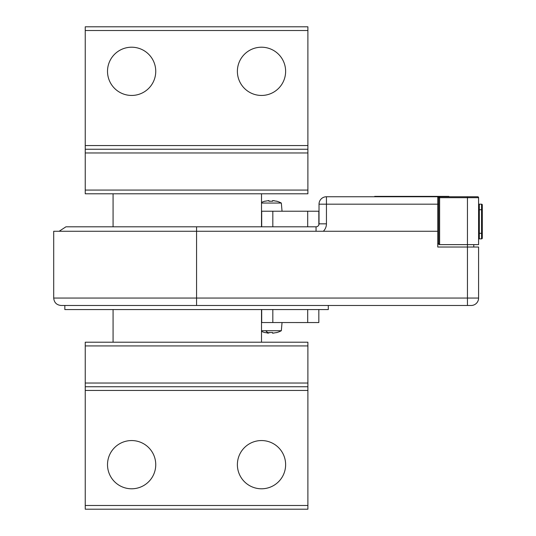 <?xml version="1.0" encoding="UTF-8"?>
<svg xmlns="http://www.w3.org/2000/svg" width="536" height="536" viewBox="0 0 536 536"><rect width="100%" height="100%" fill="white"/><g stroke="black" fill="none" stroke-linecap="round" stroke-linejoin="round"><path stroke-width="0.8" d="M316.052 231.264L316.052 226.808A2.968 2.968 0 0 0 319.021 223.84L319.021 204.176L437.765 204.176L437.765 247.036L478.588 247.036L478.588 298.056A7.424 7.424 0 0 1 471.164 305.48L467.452 305.48L471.164 305.48A7.424 7.424 0 0 0 478.588 298.056A7.424 7.424 0 0 1 471.164 305.48M437.765 231.264L196.565 231.264L196.565 226.808L99.529 226.808M59.148 231.264L65.948 226.808L316.052 226.808A2.968 2.968 0 0 0 319.021 223.84L326.444 223.84L326.444 196.752A7.424 7.424 0 0 0 319.021 204.176A7.424 7.424 0 0 1 326.444 196.752L437.765 196.752L438.696 197.684L438.696 243.692L439.373 244.624L467.452 244.624L467.452 298.056L53.701 298.056L53.701 231.264L196.565 231.264L196.565 305.48L61.124 305.48L64.836 305.48L64.836 309.56L328.3 309.56L328.3 305.48M478.588 298.056L467.452 298.056L467.452 305.48L196.565 305.48M473.764 244.624L473.764 247.036M439.353 196.792L439.62 196.752A0.925 0.925 0 0 0 438.696 197.684L438.696 204.176L437.765 204.176L437.765 196.752L467.452 196.752L467.452 244.624L478.588 244.624L478.588 197.684A0.925 0.925 0 0 0 477.656 196.752L467.452 196.752L477.656 196.752M439.373 244.624L437.765 243.692L438.696 243.692A0.925 0.925 0 0 0 438.817 244.148A0.925 0.925 0 0 1 438.696 243.692M439.62 244.624A0.925 0.925 0 0 1 439.111 244.47A0.925 0.925 0 0 0 439.62 244.624L439.62 197.684L478.588 197.684M482.3 238.131L482.3 233.307L482.3 238.131A0.744 0.744 0 0 1 481.556 238.868A0.744 0.744 0 0 0 482.3 238.131A0.744 0.744 0 0 1 481.556 238.868L481.556 204.176A0.744 0.744 180 0 1 482.3 204.92A0.744 0.744 0 0 0 481.556 204.176L479.331 204.176A0.744 0.744 0 0 0 478.588 204.92A0.744 0.744 0 0 1 479.331 204.176L479.331 209.744L478.588 209.744M478.588 238.131A0.744 0.744 0 0 0 479.331 238.868A0.744 0.744 0 0 1 478.588 238.131A0.744 0.744 0 0 0 479.331 238.868L481.556 238.868M482.3 230.708L482.3 204.92A0.744 0.744 0 0 0 481.556 204.176L479.331 204.176M478.588 233.307L482.3 233.307L482.3 204.92M448.9 196.384L448.9 196.752L448.9 196.384L441.476 196.384L441.476 196.752M374.684 196.752L374.684 196.384L441.476 196.384M261.508 193.784L261.508 226.808M261.508 309.56L261.508 342.216M261.689 226.808L261.689 211.224L261.689 226.808L261.689 211.224L318.84 211.224L318.84 224.872M261.508 322.545L318.84 322.551L318.84 309.56M272.824 322.551L272.824 309.56L307.704 309.56L307.704 322.551M261.689 322.551L261.689 309.56M240.336 453.108A24.12 24.12 0 0 1 273.072 443.507A24.12 24.12 0 0 1 282.673 476.236A24.12 24.12 0 0 1 249.944 485.837A24.12 24.12 0 0 1 240.336 453.108M152.794 476.236A24.12 24.12 0 0 1 120.064 485.837A24.12 24.12 0 0 1 110.463 453.108A24.12 24.12 0 0 1 143.192 443.507A24.12 24.12 0 0 1 152.794 476.236M85.244 386.744L307.892 386.744L307.892 505.488L85.244 505.488L85.244 342.216L307.892 342.216L307.892 345.928L85.244 345.928M307.892 505.488L307.892 509.2L85.244 509.2L85.244 505.488M307.892 386.744L307.892 345.928M240.336 82.892A24.12 24.12 0 0 0 273.072 92.494A24.12 24.12 0 0 0 282.673 59.764A24.12 24.12 0 0 0 249.944 50.163A24.12 24.12 0 0 0 240.336 82.892M152.794 59.764A24.12 24.12 0 0 0 120.064 50.163A24.12 24.12 0 0 0 110.463 82.892A24.12 24.12 0 0 0 143.192 92.494A24.12 24.12 0 0 0 152.794 59.764M307.892 145.544L307.892 26.8L85.244 26.8L85.244 149.256L307.892 149.256L307.892 145.544L85.244 145.544M307.892 149.256L307.892 193.784L85.244 193.784L85.244 149.256M282.043 211.224L281.333 203.05L261.508 203.05M272.636 200.732L272.636 201.228L272.636 200.544L276.536 201.228M273.447 200.632L274.519 200.786M268.925 201.228L268.925 200.544L265.032 201.228L268.925 200.544L268.925 201.228L272.636 201.228M261.508 330.725L281.333 330.725L282.043 322.551M268.925 332.548L268.925 333.044L268.925 332.548L272.636 332.548L272.636 333.225L276.536 332.548L272.636 333.225L272.636 332.548M265.729 330.725A22.264 10.673 90 0 0 268.925 333.044L265.032 332.548M268.121 333.144L267.049 332.99M319.021 223.84L319.389 223.84M326.444 223.84A10.392 10.392 0 0 1 323.329 231.264M439.62 196.752L439.62 197.684L438.696 197.684M479.331 238.868L479.331 209.744L482.3 209.744M382.108 196.384L382.108 196.752M307.704 226.808L307.704 211.224M272.824 226.808L272.824 211.224M307.892 390.456L85.244 390.456M307.892 383.032L85.244 383.032M307.892 30.512L85.244 30.512M307.892 152.968L85.244 152.968M307.892 190.072L85.244 190.072M53.701 298.056C54.143 302.565 56.615 305.038 61.124 305.48M113.076 193.784L113.076 226.808M113.076 309.56L113.076 342.216M281.333 203.05A22.264 22.264 0 0 0 276.536 201.147M265.032 201.147A22.264 22.264 0 0 0 261.508 202.414M276.536 332.628A22.264 22.264 0 0 0 281.333 330.725M261.508 331.355A22.264 22.264 0 0 0 265.032 332.628"/></g></svg>
